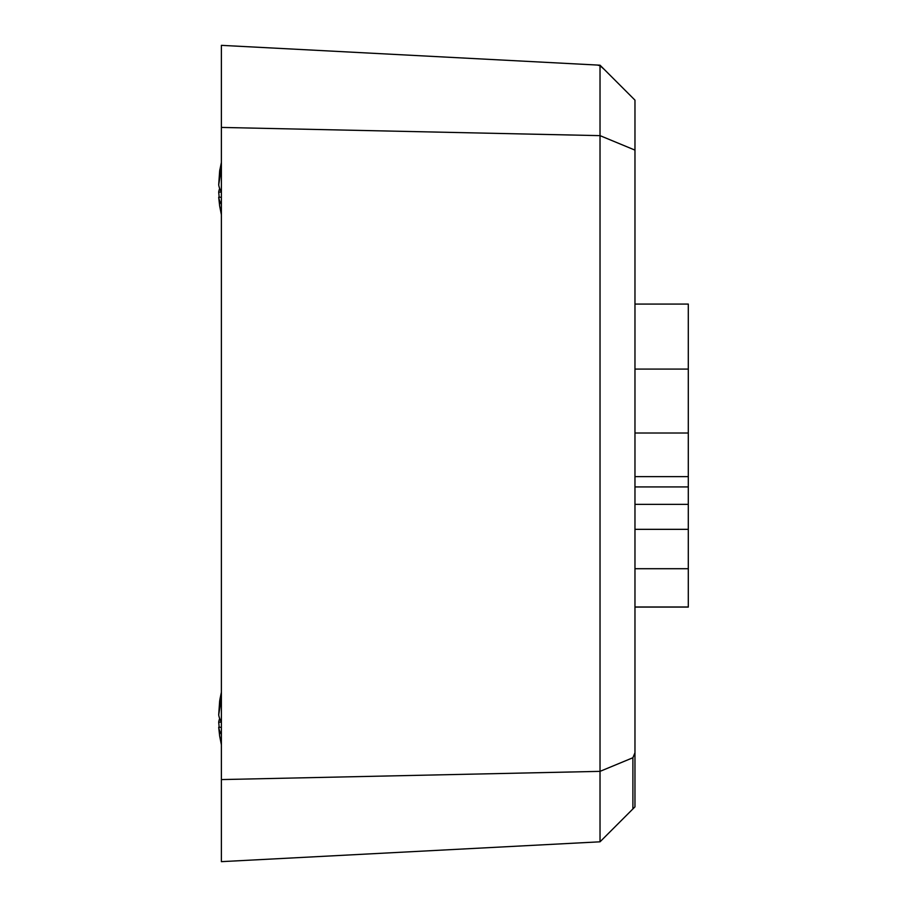 <?xml version="1.0" encoding="UTF-8"?>
<svg xmlns="http://www.w3.org/2000/svg" width="907" height="907" viewBox="0 0 907 907"><rect width="100%" height="100%" fill="white"/><g stroke="black" fill="none" stroke-linecap="round" stroke-linejoin="round"><path stroke-width="1.36" d="M634.968 304.072L688.3 304.072L688.3 369.092L634.968 369.092M634.968 433.013L688.3 433.013L688.3 369.092M634.968 486.923L688.3 486.923L688.3 476.617L634.968 476.617L688.3 476.617L688.3 433.013M688.3 486.923L688.3 504.371L634.968 504.371M634.968 529.337L688.3 529.337L688.3 504.371M688.3 529.337L688.3 607.089L634.968 607.089M688.3 568.712L634.968 568.712M688.3 606.987L634.968 606.987M634.968 150.109L600.026 135.642L221.387 127.422L221.387 45.35L600.026 65.191L634.968 100.133L634.968 806.867L600.026 841.809L221.387 861.65L221.387 779.578L600.026 771.358L632.893 757.742L632.893 808.931M634.968 752.753L632.893 757.742M604.051 69.215L600.026 65.746L600.026 841.809M221.387 127.422L221.387 779.578M600.026 65.746L597.316 65.055M221.387 167.58L218.7 184.847L219.664 170.947L221.387 162.432M218.7 184.847A112.876 43.241 0 0 0 221.387 192.012M221.387 204.415A112.876 43.241 180 0 1 218.7 197.25L219.664 206.002L218.7 197.25L221.387 197.25M219.165 197.25L218.7 192.114A112.876 43.241 180 0 1 219.664 188.475M218.7 192.114L221.387 192.114M219.925 699.376L221.387 692.245L219.664 700.998L218.7 714.886A112.876 43.241 0 0 0 221.387 722.051M221.387 734.455A112.876 43.241 180 0 1 218.7 727.289L219.664 736.053L218.7 727.289L221.387 727.289M219.664 700.998L221.387 692.483M221.387 697.619L218.7 714.886M219.165 727.289L218.7 722.153A112.876 43.241 180 0 1 219.664 718.525M218.7 722.153L221.387 722.153M219.925 169.337L219.664 170.947M221.387 214.755L219.664 206.002L221.387 214.755M221.387 744.794L219.664 736.053L221.387 744.794"/></g></svg>

